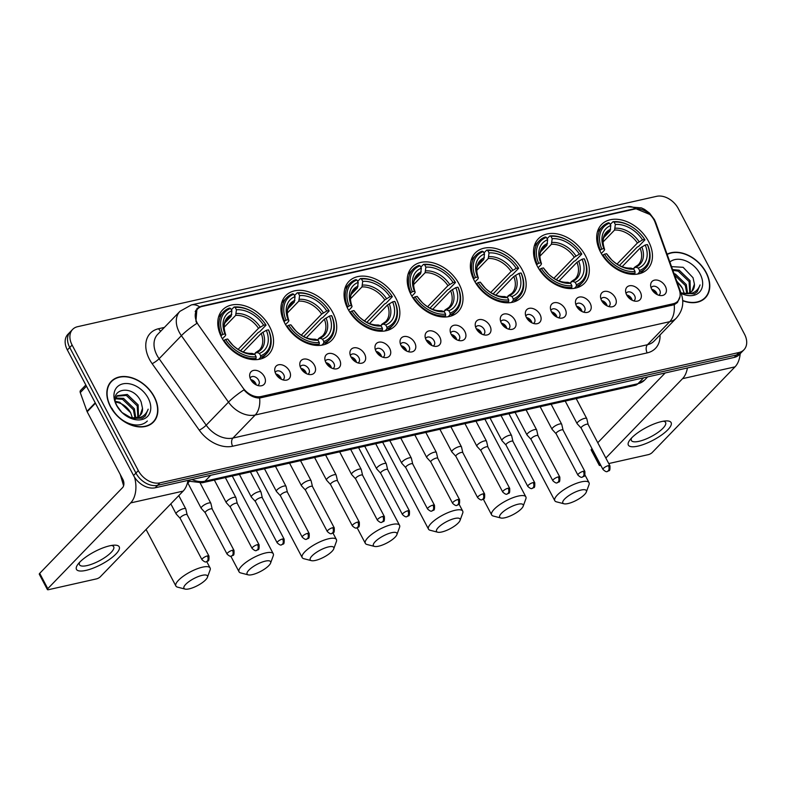 <?xml version="1.0" encoding="UTF-8"?>
<svg xmlns="http://www.w3.org/2000/svg" width="786" height="786" viewBox="0 0 786 786"><rect width="100%" height="100%" fill="white"/><g stroke="black" fill="none" stroke-linecap="round" stroke-linejoin="round"><path stroke-width="1.18" d="M474.292 280.631A32.03 22.647 44 0 0 521.295 297.501A32.03 22.647 44 0 0 522.238 269.844A32.03 22.647 44 0 0 475.235 252.974A32.03 22.647 44 0 0 474.292 280.631M284.837 323.292A32.03 22.647 44 0 0 331.839 340.151A32.03 22.647 44 0 0 332.783 312.494A32.03 22.647 44 0 0 285.78 295.624A32.03 22.647 44 0 0 284.837 323.292M347.982 309.075A32.03 22.647 44 0 0 394.994 325.935A32.03 22.647 44 0 0 395.938 298.277A32.03 22.647 44 0 0 348.935 281.408A32.03 22.647 44 0 0 347.982 309.075M411.137 294.848A32.03 22.647 44 0 0 458.14 311.718A32.03 22.647 44 0 0 459.093 284.06A32.03 22.647 44 0 0 412.08 267.191A32.03 22.647 44 0 0 411.137 294.848M537.437 266.415A32.03 22.647 44 0 0 584.45 283.284A32.03 22.647 44 0 0 585.393 255.617A32.03 22.647 44 0 0 538.381 238.757A32.03 22.647 44 0 0 537.437 266.415M600.592 252.198A32.03 22.647 44 0 0 647.595 269.067A32.03 22.647 44 0 0 648.538 241.4A32.03 22.647 44 0 0 601.536 224.541A32.03 22.647 44 0 0 600.592 252.198M221.681 337.508A32.03 22.647 44 0 0 268.694 354.368A32.03 22.647 44 0 0 269.637 326.711A32.03 22.647 44 0 0 222.625 309.851A32.03 22.647 44 0 0 221.681 337.508M289.395 370.904A9.068 6.406 -136 0 1 285.151 380.237A9.068 6.406 -136 0 1 275.827 373.959A9.068 6.406 -136 0 1 274.727 370.157A9.068 6.406 -136 0 1 280.347 364.635A9.068 6.406 -136 0 1 289.395 370.904M282.783 379.854A5.443 3.842 44 0 0 283.55 379.294A5.443 3.842 44 0 0 283.707 374.588A5.443 3.842 44 0 0 275.729 371.729A5.443 3.842 44 0 0 275.198 372.515M314.459 365.264A9.068 6.406 -136 0 1 310.215 374.598A9.068 6.406 -136 0 1 300.881 368.32A9.068 6.406 -136 0 1 299.78 364.517A9.068 6.406 -136 0 1 305.41 358.996A9.068 6.406 -136 0 1 314.459 365.264M307.837 374.205A5.443 3.842 44 0 0 308.613 373.645A5.443 3.842 44 0 0 308.77 368.948A5.443 3.842 44 0 0 300.792 366.089A5.443 3.842 44 0 0 300.252 366.875M339.523 359.624A9.068 6.406 -136 0 1 335.278 368.958A9.068 6.406 -136 0 1 325.944 362.68A9.068 6.406 -136 0 1 324.844 358.878A9.068 6.406 -136 0 1 330.474 353.356A9.068 6.406 -136 0 1 339.523 359.624M332.9 368.565A5.443 3.842 44 0 0 333.677 368.005A5.443 3.842 44 0 0 333.834 363.309A5.443 3.842 44 0 0 325.856 360.44A5.443 3.842 44 0 0 325.316 361.236M364.576 353.985A9.068 6.406 -136 0 1 360.332 363.319A9.068 6.406 -136 0 1 351.008 357.041A9.068 6.406 -136 0 1 349.908 353.238A9.068 6.406 -136 0 1 355.537 347.717A9.068 6.406 -136 0 1 364.576 353.985M357.964 362.926A5.443 3.842 44 0 0 358.73 362.366A5.443 3.842 44 0 0 358.897 357.669A5.443 3.842 44 0 0 350.91 354.8A5.443 3.842 44 0 0 350.379 355.596M389.64 348.336A9.068 6.406 -136 0 1 385.395 357.669A9.068 6.406 -136 0 1 376.072 351.391A9.068 6.406 -136 0 1 374.971 347.589A9.068 6.406 -136 0 1 380.591 342.067A9.068 6.406 -136 0 1 389.64 348.336M383.028 357.276A5.443 3.842 44 0 0 383.794 356.716A5.443 3.842 44 0 0 383.961 352.02A5.443 3.842 44 0 0 375.973 349.161A5.443 3.842 44 0 0 375.443 349.947M414.703 342.696A9.068 6.406 -136 0 1 410.459 352.03A9.068 6.406 -136 0 1 401.135 345.752A9.068 6.406 -136 0 1 400.025 341.949A9.068 6.406 -136 0 1 405.655 336.428A9.068 6.406 -136 0 1 414.703 342.696M408.081 351.637A5.443 3.842 44 0 0 408.858 351.077A5.443 3.842 44 0 0 409.015 346.38A5.443 3.842 44 0 0 401.037 343.511A5.443 3.842 44 0 0 400.496 344.307M439.767 337.056A9.068 6.406 -136 0 1 435.523 346.39A9.068 6.406 -136 0 1 426.189 340.112A9.068 6.406 -136 0 1 425.088 336.31A9.068 6.406 -136 0 1 430.718 330.788A9.068 6.406 -136 0 1 439.767 337.056M433.145 345.997A5.443 3.842 44 0 0 433.921 345.437A5.443 3.842 44 0 0 434.078 340.741A5.443 3.842 44 0 0 426.1 337.872A5.443 3.842 44 0 0 425.56 338.668M464.821 331.407A9.068 6.406 -136 0 1 460.576 340.741A9.068 6.406 -136 0 1 451.252 334.463A9.068 6.406 -136 0 1 450.152 330.66A9.068 6.406 -136 0 1 455.782 325.139A9.068 6.406 -136 0 1 464.821 331.407M458.209 340.358A5.443 3.842 44 0 0 458.985 339.788A5.443 3.842 44 0 0 459.142 335.091A5.443 3.842 44 0 0 451.154 332.232A5.443 3.842 44 0 0 450.624 333.018M489.884 325.768A9.068 6.406 -136 0 1 485.64 335.101A9.068 6.406 -136 0 1 476.316 328.823A9.068 6.406 -136 0 1 475.216 325.021A9.068 6.406 -136 0 1 480.845 319.499A9.068 6.406 -136 0 1 489.884 325.768M483.272 334.708A5.443 3.842 44 0 0 484.038 334.148A5.443 3.842 44 0 0 484.205 329.452A5.443 3.842 44 0 0 476.218 326.593A5.443 3.842 44 0 0 475.687 327.379M514.948 320.128A9.068 6.406 -136 0 1 510.703 329.462A9.068 6.406 -136 0 1 501.38 323.184A9.068 6.406 -136 0 1 500.279 319.381A9.068 6.406 -136 0 1 505.899 313.86A9.068 6.406 -136 0 1 514.948 320.128M508.336 329.069A5.443 3.842 44 0 0 509.102 328.509A5.443 3.842 44 0 0 509.259 323.812A5.443 3.842 44 0 0 501.281 320.943A5.443 3.842 44 0 0 500.751 321.739M540.011 314.488A9.068 6.406 -136 0 1 535.767 323.822A9.068 6.406 -136 0 1 526.443 317.544A9.068 6.406 -136 0 1 525.333 313.742A9.068 6.406 -136 0 1 530.963 308.21A9.068 6.406 -136 0 1 540.011 314.488M533.389 323.429A5.443 3.842 44 0 0 534.166 322.869A5.443 3.842 44 0 0 534.323 318.173A5.443 3.842 44 0 0 526.345 315.304A5.443 3.842 44 0 0 525.805 316.1M565.075 308.839A9.068 6.406 -136 0 1 560.831 318.173A9.068 6.406 -136 0 1 551.497 311.895A9.068 6.406 -136 0 1 550.397 308.092A9.068 6.406 -136 0 1 556.026 302.571A9.068 6.406 -136 0 1 565.075 308.839M558.453 317.78A5.443 3.842 44 0 0 559.229 317.22A5.443 3.842 44 0 0 559.386 312.523A5.443 3.842 44 0 0 551.408 309.664A5.443 3.842 44 0 0 550.868 310.45M590.129 303.2A9.068 6.406 -136 0 1 585.884 312.533A9.068 6.406 -136 0 1 576.56 306.255A9.068 6.406 -136 0 1 575.46 302.453A9.068 6.406 -136 0 1 581.09 296.931A9.068 6.406 -136 0 1 590.129 303.2M583.517 312.14A5.443 3.842 44 0 0 584.283 311.58A5.443 3.842 44 0 0 584.45 306.884A5.443 3.842 44 0 0 576.462 304.015A5.443 3.842 44 0 0 575.932 304.811M615.192 297.56A9.068 6.406 -136 0 1 610.948 306.894A9.068 6.406 -136 0 1 601.624 300.616A9.068 6.406 -136 0 1 600.524 296.813A9.068 6.406 -136 0 1 606.153 291.292A9.068 6.406 -136 0 1 615.192 297.56M608.58 306.501A5.443 3.842 44 0 0 609.347 305.941A5.443 3.842 44 0 0 609.514 301.244A5.443 3.842 44 0 0 601.526 298.375A5.443 3.842 44 0 0 600.995 299.171M640.256 291.911A9.068 6.406 -136 0 1 636.012 301.244A9.068 6.406 -136 0 1 626.688 294.966A9.068 6.406 -136 0 1 625.577 291.164A9.068 6.406 -136 0 1 631.207 285.642A9.068 6.406 -136 0 1 640.256 291.911M633.634 300.861A5.443 3.842 44 0 0 634.41 300.291A5.443 3.842 44 0 0 634.567 295.595A5.443 3.842 44 0 0 626.589 292.736A5.443 3.842 44 0 0 626.049 293.522M665.32 286.271A9.068 6.406 -136 0 1 661.075 295.605A9.068 6.406 -136 0 1 651.741 289.327A9.068 6.406 -136 0 1 650.641 285.524A9.068 6.406 -136 0 1 656.271 280.003A9.068 6.406 -136 0 1 665.32 286.271M658.697 295.212A5.443 3.842 44 0 0 659.474 294.652A5.443 3.842 44 0 0 659.631 289.955A5.443 3.842 44 0 0 651.653 287.096A5.443 3.842 44 0 0 651.113 287.882M264.332 376.553A9.068 6.406 -136 0 1 260.087 385.887A9.068 6.406 -136 0 1 250.763 379.609A9.068 6.406 -136 0 1 249.663 375.806A9.068 6.406 -136 0 1 255.293 370.285A9.068 6.406 -136 0 1 264.332 376.553M257.72 385.494A5.443 3.842 44 0 0 258.486 384.934A5.443 3.842 44 0 0 258.653 380.237A5.443 3.842 44 0 0 250.665 377.368A5.443 3.842 44 0 0 250.135 378.164M275.817 373.959A5.443 3.842 -136 0 1 280.74 377.663A5.443 3.842 -136 0 1 281.319 379.274M300.881 368.31A5.443 3.842 -136 0 1 305.803 372.024A5.443 3.842 -136 0 1 306.383 373.635M325.944 362.67A5.443 3.842 -136 0 1 330.867 366.384A5.443 3.842 -136 0 1 331.446 367.986M351.008 357.031A5.443 3.842 -136 0 1 355.92 360.735A5.443 3.842 -136 0 1 356.5 362.346M376.062 351.391A5.443 3.842 -136 0 1 380.984 355.095A5.443 3.842 -136 0 1 381.564 356.706M401.125 345.742A5.443 3.842 -136 0 1 406.048 349.456A5.443 3.842 -136 0 1 406.627 351.057M426.189 340.102A5.443 3.842 -136 0 1 431.111 343.806A5.443 3.842 -136 0 1 431.691 345.418M451.252 334.463A5.443 3.842 -136 0 1 456.175 338.167A5.443 3.842 -136 0 1 456.754 339.778M476.316 328.813A5.443 3.842 -136 0 1 481.229 332.527A5.443 3.842 -136 0 1 481.808 334.138M501.37 323.174A5.443 3.842 -136 0 1 506.292 326.888A5.443 3.842 -136 0 1 506.872 328.489M526.433 317.534A5.443 3.842 -136 0 1 531.356 321.238A5.443 3.842 -136 0 1 531.935 322.85M551.497 311.895A5.443 3.842 -136 0 1 556.419 315.599A5.443 3.842 -136 0 1 556.999 317.21M576.56 306.245A5.443 3.842 -136 0 1 581.473 309.959A5.443 3.842 -136 0 1 582.053 311.561M601.614 300.606A5.443 3.842 -136 0 1 606.537 304.31A5.443 3.842 -136 0 1 607.116 305.921M626.678 294.966A5.443 3.842 -136 0 1 631.6 298.67A5.443 3.842 -136 0 1 632.18 300.281M651.741 289.317A5.443 3.842 -136 0 1 656.664 293.031A5.443 3.842 -136 0 1 657.243 294.642M250.763 379.599A5.443 3.842 -136 0 1 255.676 383.303A5.443 3.842 -136 0 1 256.256 384.914M198.671 325.325A16.319 11.535 -136 0 1 197.217 322.977A16.319 11.535 -136 0 1 197.699 308.878A16.319 11.535 -136 0 1 202.169 306.442L634.636 209.076A16.319 11.535 -136 0 1 655.19 222.546L679.232 289.641A16.319 11.535 -136 0 1 677.679 301.293A16.319 11.535 -136 0 1 673.209 303.74L261.001 396.537A16.319 11.535 -136 0 1 242.972 387.862L198.671 325.325M110.413 406.657A29.308 20.731 44 0 0 153.427 422.092A29.308 20.731 44 0 0 154.292 396.783A29.308 20.731 44 0 0 111.278 381.348A29.308 20.731 44 0 0 110.413 406.657M152.17 423.251A29.308 20.731 44 0 0 152.897 422.21M682.729 300.724A29.308 20.731 44 0 0 705.327 297.835A29.308 20.731 44 0 0 706.192 272.526A29.308 20.731 44 0 0 667.078 254.202M704.06 298.994A29.308 20.731 44 0 0 704.796 297.953M679.998 296.548L677.463 302.512L674.201 304.703A21.153 13.568 77.3 0 1 669.751 321.671L255.204 415.008A24.179 17.095 -136 0 1 228.49 402.147L181.389 335.671A21.153 3.842 -35.3 0 1 196.903 323.351L195.92 321.199L196.972 308.456L201.187 306.275L633.654 208.909L635.609 208.595L649.796 214.44M72.646 329.393L67.891 334.315A18.127 12.822 44 0 0 67.36 349.966L133.561 475.52A18.127 12.822 44 0 0 155.206 487.782L734.242 357.414L736.61 354.958A18.127 12.822 44 0 0 741.581 352.246A18.127 12.822 44 0 1 736.61 354.958L157.573 485.326L736.61 354.958L738.987 352.501A18.127 12.822 44 0 0 743.949 349.79A18.127 12.822 44 0 0 744.489 334.129L678.289 208.575A18.127 12.822 44 0 0 656.644 196.323L77.608 326.691A18.127 12.822 44 0 0 72.646 329.393A18.127 12.822 44 0 0 72.116 345.054L138.307 470.608A18.127 12.822 44 0 0 159.951 482.859L738.987 352.501M133.561 475.52L135.929 473.064A18.127 12.822 44 0 0 157.573 485.326A18.127 12.822 44 0 1 135.929 473.064L69.738 347.51L135.929 473.064L138.307 470.608M70.268 331.859A18.127 12.822 44 0 0 69.738 347.51A18.127 12.822 44 0 1 70.268 331.859M674.201 304.703L259.645 398.04C254.016 397.981 248.779 395.26 243.935 389.876A21.153 3.842 -35.3 0 0 228.49 402.147L206.207 425.197A24.179 17.095 44 0 0 232.921 438.057L647.477 344.72A24.179 17.095 44 0 0 654.09 341.104L676.373 318.065A24.179 17.095 -136 0 1 669.751 321.671L647.477 344.72A6.042 3.881 -102.7 0 0 647.192 352.894L232.646 446.232A30.222 21.369 -136 0 1 199.251 430.158L152.15 363.682A30.222 21.369 -136 0 1 158.634 328.715L164.392 327.418M111.18 381.878A29.308 20.731 44 0 0 110.158 382.644M111.887 408.248A24.179 17.095 44 0 0 118.097 416.472A24.179 17.095 44 0 0 147.355 420.982M734.242 357.414A18.127 12.822 44 0 0 739.204 354.702L743.949 349.79M154.066 396.832A29.013 20.515 44 0 0 111.494 381.554A29.013 20.515 44 0 0 110.639 406.608A29.013 20.515 44 0 0 153.211 421.885A29.013 20.515 44 0 0 154.066 396.832M115.562 401.361L119.747 402.255L130.604 412.689L132.372 417.73M130.682 412.866A15.111 10.68 44 0 0 130.594 412.689A15.111 10.68 44 0 0 115.758 402.255M115.709 398.04L123.52 398.355L134.377 408.789L135.713 417.631M115.483 398.767L122.577 399.337L133.433 409.761L134.897 417.749M115.336 399.504L117.183 395.672L127.293 394.454L138.149 404.878L138.454 416.668M116.731 396.193L126.35 395.427L137.206 405.861L137.835 416.983M142.512 408.327L141.146 402C132.981 382.88 107.014 388.913 117.36 406.391L121.958 412.473A21.153 14.954 44 0 0 144.968 418.398A21.153 14.954 44 0 0 148.19 398.158A21.153 14.954 44 0 0 122.93 383.853A21.153 14.954 44 0 0 116.525 405.281A21.153 14.954 44 0 0 121.958 412.473L132.225 418.486L142.374 418.132L145.272 416.069L148.171 409.182C145.341 416.629 139.387 419.351 130.319 417.337A15.111 10.68 44 0 0 140.242 415.293A15.111 10.68 44 0 0 142.512 408.327L140.055 415.489M130.319 417.337L127.067 416.315M148.171 409.182L145.115 416.236M85.959 570.39A24.179 7.202 -27.8 0 1 78.03 564.152A24.179 7.202 -27.8 0 1 109.726 545.808A24.179 7.202 -27.8 0 1 114.029 545.17A24.179 7.202 -27.8 0 1 114.216 555.673A24.179 7.202 -27.8 0 1 85.959 570.39M79.74 562.187A19.336 5.757 152.2 0 0 79.494 564.761A19.336 5.757 152.2 0 0 87.099 565.576A19.336 5.757 152.2 0 0 105.982 556.743A19.336 5.757 152.2 0 0 113.705 546.722A19.336 5.757 152.2 0 0 111.445 545.474M134.534 477.21A24.179 15.504 77.3 0 1 130.653 502.922L47.789 588.655A3.026 0.904 152.2 0 0 47.376 589.549A3.026 0.904 152.2 0 0 48.565 589.677L96.511 578.879A3.026 0.904 152.2 0 0 100.254 576.836L183.128 491.112L130.653 502.922M187.992 480.393A24.179 15.504 77.3 0 1 183.128 491.112M47.376 589.549L39.3 574.242A3.026 0.904 -27.8 0 1 39.713 573.338L122.577 487.615A6.042 3.881 -102.7 0 0 122.862 479.431L87.187 411.776A3.026 2.132 -136 0 1 86.991 411.324L80.28 392.607A3.026 2.132 -136 0 1 80.565 390.445L85.831 385.002M682.71 300.468A29.013 20.515 44 0 0 705.101 297.629A29.013 20.515 44 0 0 705.966 272.575A29.013 20.515 44 0 0 667.176 254.477M676.658 280.936L682.494 288.433L684.262 293.473M682.582 288.609A15.111 10.68 44 0 0 682.484 288.442A15.111 10.68 44 0 0 677.001 281.899M674.044 273.656L675.42 274.098L686.266 284.532L687.603 293.384M674.575 275.11L685.323 285.505L686.787 293.492M672.561 269.519L679.192 270.197L690.039 280.631L690.344 292.412M672.845 270.305L678.249 271.18L689.096 281.604L689.735 292.726M680.735 292.972L694.274 293.885L697.172 291.812L700.061 284.935C697.231 292.372 691.287 295.094 682.209 293.08A15.111 10.68 44 0 0 692.142 291.036A15.111 10.68 44 0 0 694.411 284.08L691.945 291.233M682.209 293.08L680.892 292.746M694.411 284.08L693.036 277.743L683.132 267.309L671.529 266.631M681.108 293.355A21.153 14.954 44 0 0 699.422 292.205A21.153 14.954 44 0 0 700.08 273.901A21.153 14.954 44 0 0 669.868 261.993M700.061 284.935L697.005 291.979M189.151 588.861A13.293 3.959 152.2 0 0 207.435 577.297A13.293 3.959 152.2 0 0 202.218 575.332A13.293 3.959 152.2 0 0 187.736 582.534A13.293 3.959 152.2 0 0 185.093 589.078A13.293 3.959 152.2 0 0 189.151 588.861M185.093 589.078L177.577 587.152A19.336 5.757 -27.8 0 1 175.887 586.012A19.336 5.757 -27.8 0 1 183.61 575.991A19.336 5.757 -27.8 0 1 202.503 567.158A19.336 5.757 -27.8 0 1 210.108 567.973A19.336 5.757 -27.8 0 1 210.088 570.007L207.435 577.297M260.657 355.763L260.608 357.404A29.976 21.193 44 0 0 266.621 353.562A29.976 21.193 44 0 0 268.733 330.248L268.419 329.835A28.768 20.338 44 0 1 260.657 355.763L259.409 353.395A25.987 18.373 44 0 0 266.326 330.307L261.188 333.411L243.238 351.981M254.094 354.122L256.835 352.462L259.409 353.395M266.041 325.149A29.976 21.193 44 0 0 259.802 317.485A29.976 21.193 44 0 0 234.051 307.031L235.181 307.444A28.768 20.338 44 0 1 265.727 324.736L266.041 325.149L259.685 331.721L258.26 332.429L240.506 350.782M231.369 309.802L234.051 307.031M260.608 357.404L258.673 359.399M254.851 359.693L256.079 358.416L256.138 356.775A28.768 20.338 44 0 1 225.592 339.483L224.089 340.299A29.976 21.193 44 0 0 256.079 358.416M224.089 340.299L223.617 340.79M265.727 324.736L263.634 325.208A25.987 18.373 44 0 0 236.429 309.802L235.181 307.444M266.326 330.307L268.419 329.835M225.592 339.483L227.685 339.012A25.987 18.373 44 0 0 254.89 354.417L256.138 356.775M236.429 309.802L235.662 315.373L224.177 327.251M238.089 349.416L258.506 328.302L263.634 325.208M228.402 339.935A23.246 16.437 44 0 0 232.892 345.319L227.685 339.012M254.89 354.417L252.316 353.474L250.862 353.808M255.391 352.786L256.835 352.462A23.246 16.437 44 0 0 262.907 332.173M220.827 335.789L222.9 334.374A28.768 20.338 44 0 1 230.662 308.456L229.522 308.043A29.976 21.193 44 0 0 223.509 311.885A29.976 21.193 44 0 0 221.397 335.2M230.662 308.456L231.909 310.824A25.987 18.373 44 0 0 224.993 333.903L222.9 334.374M224.884 322.859L231.133 316.385L231.909 310.824M224.993 333.903L225.71 334.836L225.336 335.769L222.399 338.805M231.791 314.547A23.246 16.437 44 0 0 225.71 334.836L225.336 335.769M252.306 574.635A13.293 3.959 152.2 0 0 270.59 563.081A13.293 3.959 152.2 0 0 265.373 561.116A13.293 3.959 152.2 0 0 250.891 568.317A13.293 3.959 152.2 0 0 248.238 574.861A13.293 3.959 152.2 0 0 252.306 574.635M248.238 574.861L240.732 572.935A19.336 5.757 -27.8 0 1 239.042 571.795A19.336 5.757 -27.8 0 1 246.765 561.774A19.336 5.757 -27.8 0 1 265.648 552.941A19.336 5.757 -27.8 0 1 273.253 553.757A19.336 5.757 -27.8 0 1 273.243 555.79L270.59 563.081M323.812 341.537L323.753 343.177A29.976 21.193 44 0 0 329.766 339.336A29.976 21.193 44 0 0 331.889 316.031L331.574 315.618A28.768 20.338 44 0 1 323.812 341.537L322.565 339.179A25.987 18.373 44 0 0 329.472 316.09L324.343 319.185L306.383 337.764M317.249 339.906L319.99 338.245L322.565 339.179M329.196 310.932A29.976 21.193 44 0 0 322.948 303.268A29.976 21.193 44 0 0 297.196 292.814L298.336 293.217A28.768 20.338 44 0 1 328.882 310.519L329.196 310.932L322.84 317.505L321.405 318.212L303.661 336.565M294.514 295.585L297.196 292.814M323.753 343.177L321.828 345.182M318.006 345.476L319.234 344.199L319.283 342.558A28.768 20.338 44 0 1 288.747 325.266L287.234 326.082A29.976 21.193 44 0 0 319.234 344.199M287.234 326.082L286.772 326.573M328.882 310.519L326.789 310.991A25.987 18.373 44 0 0 299.584 295.585L298.336 293.217M329.472 316.09L331.574 315.618M288.747 325.266L290.84 324.795A25.987 18.373 44 0 0 318.045 340.2L319.283 342.558M299.584 295.585L298.808 301.146L287.332 313.025M301.244 335.2L321.651 314.086L326.789 310.991M291.557 325.718A23.246 16.437 44 0 0 296.037 331.103L290.84 324.795M318.045 340.2L315.461 339.257L314.017 339.591M318.536 338.57L319.99 338.245A23.246 16.437 44 0 0 326.062 317.957M283.982 321.562L286.055 320.157A28.768 20.338 44 0 1 293.807 294.239L292.677 293.826A29.976 21.193 44 0 0 286.664 297.668A29.976 21.193 44 0 0 284.552 320.983M293.807 294.239L295.055 296.607A25.987 18.373 44 0 0 288.148 319.686L286.055 320.157M288.03 308.643L294.288 302.168L295.055 296.607M288.148 319.686L288.865 320.619L288.482 321.553L285.554 324.589M294.937 300.331A23.246 16.437 44 0 0 288.865 320.619L288.482 321.553M315.451 560.418A13.293 3.959 152.2 0 0 333.745 548.864A13.293 3.959 152.2 0 0 328.528 546.899A13.293 3.959 152.2 0 0 314.036 554.101A13.293 3.959 152.2 0 0 311.394 560.644A13.293 3.959 152.2 0 0 315.451 560.418M311.394 560.644L303.877 558.718A19.336 5.757 -27.8 0 1 302.188 557.579A19.336 5.757 -27.8 0 1 309.91 547.557A19.336 5.757 -27.8 0 1 328.803 538.724A19.336 5.757 -27.8 0 1 336.408 539.54A19.336 5.757 -27.8 0 1 336.388 541.574L333.745 548.864M386.958 327.32L386.909 328.961A29.976 21.193 44 0 0 392.921 325.119A29.976 21.193 44 0 0 395.034 301.814L394.719 301.402A28.768 20.338 44 0 1 386.958 327.32L385.72 324.962A25.987 18.373 44 0 0 392.627 301.873L387.498 304.968L369.538 323.547M380.404 325.689L383.136 324.019L385.72 324.962M392.342 296.705A29.976 21.193 44 0 0 386.103 289.051A29.976 21.193 44 0 0 360.352 278.588L361.481 279.001A28.768 20.338 44 0 1 392.027 296.302L392.342 296.705L385.985 303.288L384.56 303.995L366.816 322.348M357.669 281.368L360.352 278.588M386.909 328.961L384.973 330.965M381.151 331.26L382.389 329.982L382.438 328.342A28.768 20.338 44 0 1 351.892 311.05L350.389 311.865A29.976 21.193 44 0 0 382.389 329.982M350.389 311.865L349.917 312.356M392.027 296.302L389.935 296.774A25.987 18.373 44 0 0 362.729 281.368L361.481 279.001M392.627 301.873L394.719 301.402M351.892 311.05L353.985 310.578A25.987 18.373 44 0 0 381.19 325.984L382.438 328.342M362.729 281.368L361.963 286.929L350.477 298.808M364.399 320.983L384.806 299.869L389.935 296.774M378.037 324.952C371.778 325.276 365.5 322.584 359.192 316.886A23.246 16.437 44 0 1 354.712 311.502L353.985 310.578M381.19 325.984L378.616 325.04L377.172 325.375M381.691 324.353L383.136 324.019A23.246 16.437 44 0 0 389.217 303.73M347.127 307.346L349.2 305.941A28.768 20.338 44 0 1 356.962 280.022L355.822 279.61A29.976 21.193 44 0 0 349.819 283.451A29.976 21.193 44 0 0 347.697 306.766M356.962 280.022L358.21 282.38A25.987 18.373 44 0 0 351.293 305.469L349.2 305.941M351.185 294.426L357.434 287.951L358.21 282.38M351.293 305.469L352.02 306.402L351.637 307.336L348.699 310.372M358.092 286.114A23.246 16.437 44 0 0 352.02 306.402L351.637 307.336M378.606 546.201A13.293 3.959 152.2 0 0 396.891 534.647A13.293 3.959 152.2 0 0 391.674 532.682A13.293 3.959 152.2 0 0 377.192 539.884A13.293 3.959 152.2 0 0 374.539 546.427A13.293 3.959 152.2 0 0 378.606 546.201M374.539 546.427L367.033 544.502A19.336 5.757 -27.8 0 1 365.343 543.362A19.336 5.757 -27.8 0 1 373.065 533.34A19.336 5.757 -27.8 0 1 391.959 524.508A19.336 5.757 -27.8 0 1 399.563 525.323A19.336 5.757 -27.8 0 1 399.543 527.357L396.891 534.647M450.113 313.103L450.064 314.744A29.976 21.193 44 0 0 456.077 310.902A29.976 21.193 44 0 0 458.189 287.597L457.874 287.185A28.768 20.338 44 0 1 450.113 313.103L448.865 310.745A25.987 18.373 44 0 0 455.782 287.656L450.643 290.751L432.683 309.33M443.55 311.472L446.291 309.802L448.865 310.745M455.497 282.488A29.976 21.193 44 0 0 423.507 264.371L424.637 264.784A28.768 20.338 44 0 1 455.182 282.086L455.497 282.488L449.14 289.071L447.706 289.779L429.962 308.132M420.824 267.152L423.507 264.371M450.064 314.744L448.128 316.748M444.306 317.043L445.534 315.766L445.593 314.125A28.768 20.338 44 0 1 415.047 296.833L413.544 297.648A29.976 21.193 44 0 0 445.534 315.766M455.182 282.086L453.09 282.557A25.987 18.373 44 0 0 425.884 267.152L424.637 264.784M455.782 287.656L457.874 287.185M415.047 296.833L417.14 296.361A25.987 18.373 44 0 0 444.345 311.757L445.593 314.125M425.884 267.152L425.108 272.713L413.632 284.591M427.545 306.766L447.951 285.652L453.09 282.557M441.182 310.735C434.933 311.06 428.655 308.367 422.337 302.669A23.246 16.437 44 0 1 417.857 297.285L417.14 296.361M444.345 311.757L441.771 310.824L440.317 311.158M444.847 310.136L446.291 309.802A23.246 16.437 44 0 0 452.363 289.513M410.282 293.129L412.355 291.724A28.768 20.338 44 0 1 420.117 265.806L418.977 265.393A29.976 21.193 44 0 0 412.964 269.234A29.976 21.193 44 0 0 410.852 292.539M420.117 265.806L421.355 268.164A25.987 18.373 44 0 0 414.448 291.252L412.355 291.724M414.33 280.199L420.589 273.734L421.355 268.164M414.448 291.252L415.165 292.186L414.782 293.119L411.854 296.155M421.237 271.897A23.246 16.437 44 0 0 415.165 292.186L414.782 293.119M441.761 531.984A13.293 3.959 152.2 0 0 460.046 520.42A13.293 3.959 152.2 0 0 454.829 518.465A13.293 3.959 152.2 0 0 440.337 525.667A13.293 3.959 152.2 0 0 437.694 532.21A13.293 3.959 152.2 0 0 441.761 531.984M437.694 532.21L430.188 530.275A19.336 5.757 -27.8 0 1 428.498 529.145A19.336 5.757 -27.8 0 1 436.22 519.114A19.336 5.757 -27.8 0 1 455.104 510.291A19.336 5.757 -27.8 0 1 462.708 511.097A19.336 5.757 -27.8 0 1 462.699 513.14L460.046 520.42M513.268 298.886L513.209 300.527A29.976 21.193 44 0 0 519.222 296.686A29.976 21.193 44 0 0 521.334 273.381L521.02 272.968A28.768 20.338 44 0 1 513.268 298.886L512.02 296.528A25.987 18.373 44 0 0 518.927 273.44L513.798 276.534L495.838 295.114M506.705 297.255L509.446 295.585L512.02 296.528M518.652 268.272A29.976 21.193 44 0 0 512.403 260.608A29.976 21.193 44 0 0 486.652 250.154L487.792 250.567A28.768 20.338 44 0 1 518.328 267.869L518.652 268.272L512.295 274.845L510.861 275.552L493.117 293.915M483.97 252.925L486.652 250.154M513.209 300.527L511.273 302.531M507.451 302.816L508.689 301.549L508.738 299.908A28.768 20.338 44 0 1 478.193 282.606L476.689 283.432A29.976 21.193 44 0 0 508.689 301.549M518.328 267.869L516.235 268.331A25.987 18.373 44 0 0 489.03 252.935L487.792 250.567M518.927 273.44L521.02 272.968M478.193 282.606L480.285 282.135A25.987 18.373 44 0 0 507.491 297.54L508.738 299.908M489.03 252.935L488.263 258.496L476.778 270.374M490.7 292.539L511.106 271.435L516.235 268.331M481.012 283.068A23.246 16.437 44 0 0 485.493 288.452L480.285 282.135M507.491 297.54L504.917 296.607L503.472 296.941M507.992 295.919L509.446 295.585A23.246 16.437 44 0 0 515.518 275.296M473.437 278.912L475.501 277.507A28.768 20.338 44 0 1 483.262 251.589L482.132 251.176A29.976 21.193 44 0 0 476.12 255.018A29.976 21.193 44 0 0 473.997 278.323M483.262 251.589L484.51 253.947A25.987 18.373 44 0 0 477.603 277.036L475.501 277.507M477.485 265.982L483.744 259.518L484.51 253.947M477.603 277.036L478.32 277.959L477.937 278.902L474.999 281.928M484.392 257.67A23.246 16.437 44 0 0 478.32 277.959L477.937 278.902M504.907 517.768A13.293 3.959 152.2 0 0 523.191 506.204A13.293 3.959 152.2 0 0 517.974 504.248A13.293 3.959 152.2 0 0 503.492 511.45A13.293 3.959 152.2 0 0 500.849 517.994A13.293 3.959 152.2 0 0 504.907 517.768M500.849 517.994L493.333 516.058A19.336 5.757 -27.8 0 1 491.643 514.918A19.336 5.757 -27.8 0 1 499.365 504.897A19.336 5.757 -27.8 0 1 518.259 496.074A19.336 5.757 -27.8 0 1 525.863 496.88A19.336 5.757 -27.8 0 1 525.844 498.923L523.191 506.204M576.413 284.67L576.364 286.31A29.976 21.193 44 0 0 582.377 282.469A29.976 21.193 44 0 0 584.489 259.164L584.175 258.751A28.768 20.338 44 0 1 576.413 284.67L575.165 282.312A25.987 18.373 44 0 0 582.082 259.223L576.944 262.318L558.993 280.897M569.85 283.039L572.591 281.368L575.165 282.312M581.797 254.055A29.976 21.193 44 0 0 549.807 235.938L550.937 236.35A28.768 20.338 44 0 1 581.483 253.642L581.797 254.055L575.44 260.628L574.016 261.335L556.262 279.698M547.125 238.708L549.807 235.938M576.364 286.31L574.428 288.315M570.607 288.6L571.835 287.332L571.894 285.691A28.768 20.338 44 0 1 541.348 268.39L539.844 269.215A29.976 21.193 44 0 0 571.835 287.332M581.483 253.642L579.39 254.114A25.987 18.373 44 0 0 552.185 238.708L550.937 236.35M582.082 259.223L584.175 258.751M541.348 268.39L543.44 267.918A25.987 18.373 44 0 0 570.646 283.324L571.894 285.691M552.185 238.708L551.418 244.279L539.933 256.157M553.845 278.323L574.261 257.209L579.39 254.114M567.482 282.302C561.233 282.626 554.955 279.934 548.648 274.235A23.246 16.437 44 0 1 544.158 268.851L543.44 267.918M570.646 283.324L568.072 282.39L566.618 282.714M571.147 281.702L572.591 281.368A23.246 16.437 44 0 0 578.663 261.08M536.583 264.695L538.656 263.29A28.768 20.338 44 0 1 546.417 237.372L545.278 236.959A29.976 21.193 44 0 0 539.265 240.801A29.976 21.193 44 0 0 537.152 264.106M546.417 237.372L547.665 239.73A25.987 18.373 44 0 0 540.748 262.819L538.656 263.29M540.64 251.766L546.889 245.301L547.665 239.73M540.748 262.819L541.466 263.742L541.092 264.685L538.155 267.712M547.547 243.454A23.246 16.437 44 0 0 541.466 263.742L541.092 264.685M568.062 503.551A13.293 3.959 152.2 0 0 586.346 491.987A13.293 3.959 152.2 0 0 581.129 490.032A13.293 3.959 152.2 0 0 566.647 497.224A13.293 3.959 152.2 0 0 563.994 503.777A13.293 3.959 152.2 0 0 568.062 503.551M563.994 503.777L556.488 501.841A19.336 5.757 -27.8 0 1 554.798 500.702A19.336 5.757 -27.8 0 1 562.521 490.68A19.336 5.757 -27.8 0 1 581.404 481.857A19.336 5.757 -27.8 0 1 589.009 482.663A19.336 5.757 -27.8 0 1 588.999 484.707L586.346 491.987M639.568 270.453L639.509 272.094A29.976 21.193 44 0 0 645.522 268.252A29.976 21.193 44 0 0 647.644 244.937L647.33 244.534A28.768 20.338 44 0 1 639.568 270.453L638.32 268.085A25.987 18.373 44 0 0 645.227 245.006L640.099 248.101L622.139 266.68M633.005 268.822L635.746 267.152L638.32 268.085M644.952 239.838A29.976 21.193 44 0 0 638.704 232.175A29.976 21.193 44 0 0 612.952 221.721L614.092 222.133A28.768 20.338 44 0 1 644.638 239.425L644.952 239.838L638.596 246.411L637.161 247.118L619.417 265.481M610.27 224.491L612.952 221.721M639.509 272.094L637.584 274.088M633.762 274.383L634.99 273.115L635.039 271.475A28.768 20.338 44 0 1 604.503 254.173L602.99 254.998A29.976 21.193 44 0 0 634.99 273.115M644.638 239.425L642.545 239.897A25.987 18.373 44 0 0 615.34 224.491L614.092 222.133M645.227 245.006L647.33 244.534M604.503 254.173L606.596 253.701A25.987 18.373 44 0 0 633.801 269.107L635.039 271.475M615.34 224.491L614.564 230.062L603.088 241.941M617 264.106L637.407 242.992L642.545 239.897M607.313 254.635A23.246 16.437 44 0 0 611.793 260.009L606.596 253.701M633.801 269.107L631.217 268.173L629.773 268.498M634.292 267.486L635.746 267.152A23.246 16.437 44 0 0 641.818 246.863M599.738 250.479L601.811 249.074A28.768 20.338 44 0 1 609.563 223.155L608.433 222.743A29.976 21.193 44 0 0 602.42 226.584A29.976 21.193 44 0 0 600.308 249.889M609.563 223.155L610.81 225.513A25.987 18.373 44 0 0 603.903 248.602L601.811 249.074M603.786 237.549L610.044 231.084L610.81 225.513M603.903 248.602L604.621 249.526L604.238 250.459L601.31 253.495M610.693 229.237A23.246 16.437 44 0 0 604.621 249.526L604.238 250.459M255.725 384.639A9.068 6.406 44 0 0 251.048 380.119M187.147 514.732L185.82 509.004A5.443 1.621 152.2 0 0 185.771 508.876A5.443 1.621 152.2 0 0 183.629 508.65A5.443 1.621 152.2 0 0 176.889 512.334A5.443 1.621 152.2 0 0 176.152 513.956A5.443 1.621 152.2 0 0 176.221 514.054L180.2 518.396M187.156 514.771A3.93 1.169 152.2 0 0 187.127 514.692A3.93 1.169 152.2 0 0 185.584 514.525A3.93 1.169 152.2 0 0 180.711 517.178A3.93 1.169 152.2 0 0 180.181 518.357A3.93 1.169 152.2 0 0 180.23 518.426M637.859 446.134A24.179 7.202 -27.8 0 1 629.93 439.895A24.179 7.202 -27.8 0 1 661.615 421.551A24.179 7.202 -27.8 0 1 665.919 420.923A24.179 7.202 -27.8 0 1 666.115 431.426A24.179 7.202 -27.8 0 1 637.859 446.134M631.63 437.93A19.336 5.757 152.2 0 0 631.384 440.504A19.336 5.757 152.2 0 0 638.989 441.319A19.336 5.757 152.2 0 0 657.882 432.497A19.336 5.757 152.2 0 0 665.604 422.465A19.336 5.757 152.2 0 0 663.335 421.217M687.406 367.956A24.179 15.504 77.3 0 1 682.553 378.665L605.829 458.032M740.186 353.69A24.179 15.504 77.3 0 1 735.018 366.856L652.154 452.579A3.026 0.904 152.2 0 1 648.411 454.622L608.747 463.553M600.091 463.976L599.679 464.398A3.026 0.904 152.2 0 0 599.266 465.292A3.026 0.904 152.2 0 0 600.455 465.42L600.809 465.341M599.266 465.292L591.19 449.985A3.026 0.904 -27.8 0 1 591.603 449.081L592.015 448.659M597.763 442.715L665.192 372.957M280.789 378.999A9.068 6.406 44 0 0 276.112 374.48M212.21 509.082L210.874 503.354A5.443 1.621 152.2 0 0 210.835 503.237A5.443 1.621 152.2 0 0 208.693 503.011A5.443 1.621 152.2 0 0 201.953 506.695A5.443 1.621 152.2 0 0 201.206 508.306A5.443 1.621 152.2 0 0 201.285 508.414L205.264 512.747M212.22 509.132A3.93 1.169 152.2 0 0 212.191 509.043A3.93 1.169 152.2 0 0 210.648 508.876A3.93 1.169 152.2 0 0 205.775 511.539A3.93 1.169 152.2 0 0 205.234 512.708A3.93 1.169 152.2 0 0 205.293 512.786M305.852 373.36A9.068 6.406 44 0 0 301.176 368.83M237.274 503.443L235.938 497.715A5.443 1.621 152.2 0 0 235.898 497.597A5.443 1.621 152.2 0 0 233.756 497.371A5.443 1.621 152.2 0 0 227.016 501.046A5.443 1.621 152.2 0 0 226.27 502.667A5.443 1.621 152.2 0 0 226.348 502.775L230.318 507.108M237.284 503.492A3.93 1.169 152.2 0 0 237.254 503.404A3.93 1.169 152.2 0 0 235.702 503.237A3.93 1.169 152.2 0 0 230.838 505.899A3.93 1.169 152.2 0 0 230.298 507.068A3.93 1.169 152.2 0 0 230.357 507.147M330.916 367.71A9.068 6.406 44 0 0 326.239 363.191M262.347 497.843A3.93 1.169 152.2 0 0 262.308 497.764L261.001 492.075A5.443 1.621 152.2 0 0 260.952 491.957A5.443 1.621 152.2 0 0 258.82 491.722A5.443 1.621 152.2 0 0 252.07 495.406A5.443 1.621 152.2 0 0 251.333 497.027A5.443 1.621 152.2 0 0 251.402 497.135L255.381 501.468M282.587 538.99A3.93 1.169 152.2 0 0 278.755 540.778A3.93 1.169 152.2 0 0 277.183 542.821C279.403 544.836 280.848 545.504 281.526 544.816A3.93 2.515 77.3 0 0 282.41 544.305A3.93 2.515 -102.7 0 0 282.587 538.99A3.93 1.169 152.2 0 1 284.139 539.157L262.308 497.764A3.93 1.169 152.2 0 0 260.765 497.597A3.93 1.169 152.2 0 0 255.892 500.26A3.93 1.169 152.2 0 0 255.362 501.429A3.93 1.169 152.2 0 0 255.411 501.497M355.979 362.071A9.068 6.406 44 0 0 351.293 357.551M307.65 533.35A3.93 1.169 152.2 0 0 303.818 535.138A3.93 1.169 152.2 0 0 302.246 537.172C304.467 539.196 305.911 539.864 306.579 539.176A3.93 2.515 77.3 0 0 307.473 538.656A3.93 2.515 -102.7 0 0 307.65 533.35A3.93 1.169 152.2 0 1 309.193 533.507L287.371 492.115A3.93 1.169 152.2 0 1 287.401 492.203L286.065 486.426A5.443 1.621 152.2 0 0 286.016 486.308A5.443 1.621 152.2 0 0 283.884 486.082A5.443 1.621 152.2 0 0 277.134 489.766A5.443 1.621 152.2 0 0 276.397 491.388A5.443 1.621 152.2 0 0 276.466 491.486L280.445 495.819M287.371 492.115A3.93 1.169 152.2 0 0 285.829 491.957A3.93 1.169 152.2 0 0 280.956 494.61A3.93 1.169 152.2 0 0 280.425 495.779A3.93 1.169 152.2 0 0 280.474 495.858M381.033 356.431A9.068 6.406 44 0 0 376.356 351.902M312.455 486.514L311.128 480.786A5.443 1.621 152.2 0 0 311.079 480.668A5.443 1.621 152.2 0 0 308.937 480.442A5.443 1.621 152.2 0 0 302.197 484.117A5.443 1.621 152.2 0 0 301.46 485.738A5.443 1.621 152.2 0 0 301.529 485.846L305.508 490.179M312.464 486.563A3.93 1.169 152.2 0 0 312.435 486.475A3.93 1.169 152.2 0 0 310.892 486.308A3.93 1.169 152.2 0 0 306.019 488.971A3.93 1.169 152.2 0 0 305.479 490.14A3.93 1.169 152.2 0 0 305.538 490.218M406.097 350.792A9.068 6.406 44 0 0 401.42 346.262M337.518 480.875L336.182 475.147A5.443 1.621 152.2 0 0 336.143 475.029A5.443 1.621 152.2 0 0 334.001 474.793A5.443 1.621 152.2 0 0 327.261 478.478A5.443 1.621 152.2 0 0 326.514 480.099A5.443 1.621 152.2 0 0 326.593 480.207L330.562 484.54A3.93 1.169 152.2 0 0 330.601 484.569M337.528 480.924A3.93 1.169 152.2 0 0 337.499 480.836A3.93 1.169 152.2 0 0 335.946 480.668A3.93 1.169 152.2 0 0 331.083 483.331A3.93 1.169 152.2 0 0 330.542 484.5L352.364 525.893C354.594 527.907 356.038 528.575 356.706 527.887A3.93 2.515 77.3 0 0 357.591 527.377A3.93 2.515 -102.7 0 0 357.777 522.061A3.93 1.169 152.2 0 0 353.936 523.849A3.93 1.169 152.2 0 0 352.364 525.893M431.16 345.142A9.068 6.406 44 0 0 426.484 340.623M362.582 475.235L361.246 469.507A5.443 1.621 152.2 0 0 361.206 469.38A5.443 1.621 152.2 0 0 359.064 469.154A5.443 1.621 152.2 0 0 352.315 472.838A5.443 1.621 152.2 0 0 351.578 474.459A5.443 1.621 152.2 0 0 351.656 474.557L355.626 478.9M362.592 475.275A3.93 1.169 152.2 0 0 362.552 475.196A3.93 1.169 152.2 0 0 361.01 475.029A3.93 1.169 152.2 0 0 356.137 477.682A3.93 1.169 152.2 0 0 355.606 478.861A3.93 1.169 152.2 0 0 355.655 478.929M456.224 339.503A9.068 6.406 44 0 0 451.537 334.983M387.636 469.586L386.309 463.858A5.443 1.621 152.2 0 0 386.26 463.74A5.443 1.621 152.2 0 0 384.128 463.514A5.443 1.621 152.2 0 0 377.378 467.198A5.443 1.621 152.2 0 0 376.641 468.81A5.443 1.621 152.2 0 0 376.71 468.918L380.689 473.251M387.645 469.635A3.93 1.169 152.2 0 0 387.616 469.547A3.93 1.169 152.2 0 0 386.073 469.38A3.93 1.169 152.2 0 0 381.2 472.042A3.93 1.169 152.2 0 0 380.67 473.211A3.93 1.169 152.2 0 0 380.719 473.29M481.287 333.863A9.068 6.406 44 0 0 476.601 329.334M412.699 463.946L411.373 458.218A5.443 1.621 152.2 0 0 411.324 458.1A5.443 1.621 152.2 0 0 409.182 457.874A5.443 1.621 152.2 0 0 402.442 461.549A5.443 1.621 152.2 0 0 401.705 463.17A5.443 1.621 152.2 0 0 401.774 463.278L405.753 467.611M412.709 463.995A3.93 1.169 152.2 0 0 412.679 463.907A3.93 1.169 152.2 0 0 411.137 463.74A3.93 1.169 152.2 0 0 406.264 466.403A3.93 1.169 152.2 0 0 405.733 467.572A3.93 1.169 152.2 0 0 405.782 467.65M506.341 328.214A9.068 6.406 44 0 0 501.665 323.694M437.773 458.346A3.93 1.169 152.2 0 0 437.743 458.267L436.427 452.579A5.443 1.621 152.2 0 0 436.387 452.451A5.443 1.621 152.2 0 0 434.245 452.225A5.443 1.621 152.2 0 0 427.505 455.909A5.443 1.621 152.2 0 0 426.759 457.531A5.443 1.621 152.2 0 0 426.837 457.629L430.816 461.971M458.022 499.493A3.93 1.169 152.2 0 0 454.18 501.281A3.93 1.169 152.2 0 0 452.618 503.325C454.839 505.339 456.283 506.007 456.951 505.319A3.93 2.515 77.3 0 0 457.835 504.808A3.93 2.515 -102.7 0 0 458.022 499.493A3.93 1.169 152.2 0 1 459.564 499.66L437.743 458.267A3.93 1.169 152.2 0 0 436.201 458.1A3.93 1.169 152.2 0 0 431.327 460.763A3.93 1.169 152.2 0 0 430.787 461.932A3.93 1.169 152.2 0 0 430.846 462.001M531.405 322.574A9.068 6.406 44 0 0 526.728 318.055M462.826 452.667L461.49 446.929A5.443 1.621 152.2 0 0 461.451 446.812A5.443 1.621 152.2 0 0 459.309 446.586A5.443 1.621 152.2 0 0 452.569 450.27A5.443 1.621 152.2 0 0 451.822 451.891A5.443 1.621 152.2 0 0 451.901 451.989L455.87 456.322M462.836 452.707A3.93 1.169 152.2 0 0 462.807 452.618A3.93 1.169 152.2 0 0 461.254 452.461A3.93 1.169 152.2 0 0 456.391 455.114A3.93 1.169 152.2 0 0 455.851 456.283A3.93 1.169 152.2 0 0 455.909 456.361M556.468 316.935A9.068 6.406 44 0 0 551.792 312.406M487.88 447.018L486.554 441.29A5.443 1.621 152.2 0 0 486.505 441.172A5.443 1.621 152.2 0 0 484.373 440.946A5.443 1.621 152.2 0 0 477.623 444.621A5.443 1.621 152.2 0 0 476.886 446.242A5.443 1.621 152.2 0 0 476.955 446.35L480.934 450.683M487.9 447.067A3.93 1.169 152.2 0 0 487.86 446.979A3.93 1.169 152.2 0 0 486.318 446.812A3.93 1.169 152.2 0 0 481.445 449.474A3.93 1.169 152.2 0 0 480.914 450.643A3.93 1.169 152.2 0 0 480.963 450.722M581.532 311.295A9.068 6.406 44 0 0 576.845 306.766M512.944 441.378L511.617 435.65A5.443 1.621 152.2 0 0 511.568 435.532A5.443 1.621 152.2 0 0 509.436 435.297A5.443 1.621 152.2 0 0 502.686 438.981A5.443 1.621 152.2 0 0 501.949 440.602A5.443 1.621 152.2 0 0 502.018 440.71L505.997 445.043A3.93 1.169 152.2 0 0 506.027 445.072M512.953 441.427A3.93 1.169 152.2 0 0 512.924 441.339A3.93 1.169 152.2 0 0 511.381 441.172A3.93 1.169 152.2 0 0 506.508 443.835A3.93 1.169 152.2 0 0 505.978 445.004L527.799 486.396C530.019 488.411 531.464 489.079 532.132 488.391A3.93 2.515 77.3 0 0 533.026 487.88A3.93 2.515 -102.7 0 0 533.203 482.565A3.93 1.169 152.2 0 0 529.371 484.353A3.93 1.169 152.2 0 0 527.799 486.396M606.586 305.646A9.068 6.406 44 0 0 601.909 301.126M538.007 435.739L536.681 430.001A5.443 1.621 152.2 0 0 536.632 429.883A5.443 1.621 152.2 0 0 534.49 429.657A5.443 1.621 152.2 0 0 527.75 433.341A5.443 1.621 152.2 0 0 527.013 434.963A5.443 1.621 152.2 0 0 527.082 435.061L531.061 439.403M538.017 435.778A3.93 1.169 152.2 0 0 537.988 435.699A3.93 1.169 152.2 0 0 536.445 435.532A3.93 1.169 152.2 0 0 531.572 438.185A3.93 1.169 152.2 0 0 531.031 439.354A3.93 1.169 152.2 0 0 531.09 439.433M631.649 300.006A9.068 6.406 44 0 0 626.973 295.487M563.071 430.089L561.735 424.361A5.443 1.621 152.2 0 0 561.695 424.244A5.443 1.621 152.2 0 0 559.553 424.018A5.443 1.621 152.2 0 0 552.813 427.702A5.443 1.621 152.2 0 0 552.067 429.313A5.443 1.621 152.2 0 0 552.145 429.421L556.115 433.754M563.081 430.139A3.93 1.169 152.2 0 0 563.051 430.05A3.93 1.169 152.2 0 0 561.499 429.883A3.93 1.169 152.2 0 0 556.635 432.546A3.93 1.169 152.2 0 0 556.095 433.715A3.93 1.169 152.2 0 0 556.154 433.793M656.713 294.367A9.068 6.406 44 0 0 652.036 289.838M588.134 424.45L586.798 418.722A5.443 1.621 152.2 0 0 586.759 418.604A5.443 1.621 152.2 0 0 584.617 418.368A5.443 1.621 152.2 0 0 577.867 422.053A5.443 1.621 152.2 0 0 577.13 423.674A5.443 1.621 152.2 0 0 577.209 423.782L581.178 428.115M588.144 424.499A3.93 1.169 152.2 0 0 588.105 424.411A3.93 1.169 152.2 0 0 586.562 424.244A3.93 1.169 152.2 0 0 581.689 426.906A3.93 1.169 152.2 0 0 581.159 428.075A3.93 1.169 152.2 0 0 581.208 428.154M261.001 396.537L259.557 398.04M673.209 303.74L671.578 305.43M201.187 306.275L200.518 306.972M152.15 363.682A6.042 1.1 144.7 0 0 159.116 358.721L181.389 335.671A24.179 17.095 -136 0 1 179.247 332.193A24.179 17.095 -136 0 1 179.955 311.315L157.681 334.355A24.179 17.095 44 0 0 156.964 355.233A24.179 17.095 44 0 0 159.116 358.721L206.207 425.197A6.042 1.1 144.7 0 1 199.251 430.158M635.609 208.595A21.153 13.568 -102.7 0 0 627.434 206.747L191.352 304.929A21.153 13.568 77.3 0 1 199.516 306.776M232.646 446.232A6.042 3.881 -102.7 0 1 232.921 438.057L255.204 415.008A21.153 13.568 -102.7 0 0 259.645 398.04M679.939 292.225A21.153 8.558 -19.7 0 1 681.364 294.062C684.282 302.875 682.621 310.873 676.373 318.065M654.591 221.062A21.153 8.558 -19.7 0 1 655.799 222.743L681.364 294.062M195.881 310.175L196.618 310.008M660.034 334.964A30.222 21.369 -136 0 1 647.192 352.894M72.116 345.054L67.36 349.966M159.951 482.859L155.206 487.782M158.634 328.715A6.042 3.881 -102.7 0 0 160.796 331.132M633.654 208.909L633.172 209.41M191.902 479.519A24.179 17.095 44 0 0 204.999 481.199L210.717 475.284M635.196 385.317A12.085 7.752 -102.7 0 0 637.918 383.725A24.179 17.095 44 0 0 644.54 380.11L635.196 385.317L202.277 482.781A12.085 7.752 -102.7 0 0 204.999 481.199L637.918 383.725L643.636 377.811M95.44 403.238L87.187 411.776M39.713 573.338L47.789 588.655M86.991 411.324L95.224 402.815M86.46 386.201L80.28 392.607M255.863 352.462L259.341 350.134A22.362 15.808 44 0 0 261.188 333.411M260.215 327.064A23.246 16.437 44 0 0 236.311 313.526M251.726 353.386C245.478 353.71 239.199 351.028 232.892 345.319A23.246 16.437 44 0 0 252.316 353.474M258.506 328.302A22.362 15.808 44 0 0 235.662 315.373M231.133 316.385A22.362 15.808 44 0 0 227.183 319.047L224.767 323.223C224.698 323.626 222.988 326.809 225.749 334.905M319.018 338.245L322.496 335.917A22.362 15.808 44 0 0 324.343 319.185M323.37 312.848A23.246 16.437 44 0 0 299.466 299.309M314.881 339.169C308.633 339.493 302.355 336.801 296.037 331.103A23.246 16.437 44 0 0 315.461 339.257M321.651 314.086A22.362 15.808 44 0 0 298.808 301.146M294.288 302.168A22.362 15.808 44 0 0 290.339 304.83L287.912 308.996C287.853 309.409 286.143 312.592 288.904 320.688M382.163 324.029L385.641 321.7A22.362 15.808 44 0 0 387.498 304.968M386.525 298.631A23.246 16.437 44 0 0 362.611 285.092M354.722 311.521L359.192 316.886A23.246 16.437 44 0 0 378.616 325.04M384.806 299.869A22.362 15.808 44 0 0 361.963 286.929M357.434 287.951A22.362 15.808 44 0 0 353.484 290.614L351.067 294.779C351.008 295.192 349.289 298.375 352.059 306.461M445.318 309.812L448.796 307.473A22.362 15.808 44 0 0 450.643 290.751M449.671 284.414A23.246 16.437 44 0 0 425.766 270.875M417.867 297.305L422.337 302.669A23.246 16.437 44 0 0 441.771 310.824M447.951 285.652A22.362 15.808 44 0 0 425.108 272.713M420.589 273.734A22.362 15.808 44 0 0 416.639 276.397L414.212 280.563C414.153 280.975 412.444 284.159 415.205 292.245M508.473 295.585L511.941 293.257A22.362 15.808 44 0 0 513.798 276.534M512.826 270.197A23.246 16.437 44 0 0 488.912 256.658M504.337 296.519C498.088 296.843 491.8 294.151 485.493 288.452A23.246 16.437 44 0 0 504.917 296.607M511.106 271.435A22.362 15.808 44 0 0 488.263 258.496M483.744 259.518A22.362 15.808 44 0 0 479.784 262.17L477.367 266.346C477.308 266.759 475.589 269.942 478.36 278.028M571.618 281.368L575.097 279.04A22.362 15.808 44 0 0 576.944 262.318M575.971 255.981A23.246 16.437 44 0 0 552.067 242.442M544.177 268.871L548.648 274.235A23.246 16.437 44 0 0 568.072 282.39M574.261 257.209A22.362 15.808 44 0 0 551.418 244.279M546.889 245.301A22.362 15.808 44 0 0 542.939 247.954L540.522 252.129C540.454 252.542 538.744 255.715 541.505 263.811M634.774 267.152L638.252 264.823A22.362 15.808 44 0 0 640.099 248.101M639.126 241.754A23.246 16.437 44 0 0 615.222 228.225M630.637 268.085C624.389 268.399 618.11 265.717 611.793 260.009A23.246 16.437 44 0 0 631.217 268.173M637.407 242.992A22.362 15.808 44 0 0 614.564 230.062M610.044 231.084A22.362 15.808 44 0 0 606.094 233.737L603.668 237.912C603.609 238.315 601.899 241.499 604.66 249.594M207.406 555.918A3.93 1.169 152.2 0 0 203.564 557.706A3.93 1.169 152.2 0 0 202.002 559.74C204.222 561.764 205.667 562.432 206.335 561.744A3.93 2.515 77.3 0 0 207.219 561.233A3.93 2.515 -102.7 0 0 207.406 555.918A3.93 1.169 152.2 0 1 208.948 556.075L187.127 514.692M735.018 366.856L682.553 378.665M591.603 449.081L599.679 464.398M232.469 550.269A3.93 1.169 152.2 0 0 228.628 552.067A3.93 1.169 152.2 0 0 227.066 554.101C229.286 556.124 230.73 556.783 231.398 556.105A3.93 2.515 77.3 0 0 232.283 555.584A3.93 2.515 -102.7 0 0 232.469 550.269A3.93 1.169 152.2 0 1 234.012 550.436L212.191 509.043M189.161 481.612A5.443 1.621 152.2 0 0 188.129 483.508L187.589 482.398M257.533 544.629A3.93 1.169 152.2 0 0 253.691 546.427A3.93 1.169 152.2 0 0 252.119 548.461C254.34 550.475 255.794 551.143 256.462 550.455A3.93 2.515 77.3 0 0 257.346 549.945A3.93 2.515 -102.7 0 0 257.533 544.629A3.93 1.169 152.2 0 1 259.075 544.796L237.254 503.404M332.714 527.701A3.93 1.169 152.2 0 0 328.872 529.499A3.93 1.169 152.2 0 0 327.31 531.533C329.531 533.547 330.975 534.215 331.643 533.537A3.93 2.515 77.3 0 0 332.527 533.016A3.93 2.515 -102.7 0 0 332.714 527.701A3.93 1.169 152.2 0 1 334.256 527.868L312.435 486.475M337.499 480.836L359.32 522.228A3.93 1.169 152.2 0 0 357.777 522.061M382.831 516.422A3.93 1.169 152.2 0 0 378.999 518.21A3.93 1.169 152.2 0 0 377.427 520.244C379.648 522.268 381.092 522.936 381.77 522.248A3.93 2.515 77.3 0 0 382.654 521.737A3.93 2.515 -102.7 0 0 382.831 516.422A3.93 1.169 152.2 0 1 384.383 516.579L362.552 475.196M407.895 510.772A3.93 1.169 152.2 0 0 404.063 512.57A3.93 1.169 152.2 0 0 402.491 514.604C404.711 516.628 406.156 517.286 406.834 516.608A3.93 2.515 77.3 0 0 407.718 516.088A3.93 2.515 -102.7 0 0 407.895 510.772A3.93 1.169 152.2 0 1 409.437 510.939L387.616 469.547M432.958 505.133A3.93 1.169 152.2 0 0 429.117 506.931A3.93 1.169 152.2 0 0 427.555 508.964C429.775 510.979 431.219 511.647 431.887 510.959A3.93 2.515 77.3 0 0 432.781 510.448A3.93 2.515 -102.7 0 0 432.958 505.133A3.93 1.169 152.2 0 1 434.501 505.3L412.679 463.907M483.085 493.844A3.93 1.169 152.2 0 0 479.244 495.642A3.93 1.169 152.2 0 0 477.672 497.676C479.892 499.7 481.346 500.368 482.015 499.68A3.93 2.515 77.3 0 0 482.899 499.159A3.93 2.515 -102.7 0 0 483.085 493.844A3.93 1.169 152.2 0 1 484.628 494.011L462.807 452.618M508.139 488.204A3.93 1.169 152.2 0 0 504.307 490.002A3.93 1.169 152.2 0 0 502.735 492.036C504.956 494.05 506.4 494.718 507.078 494.04A3.93 2.515 77.3 0 0 507.962 493.52A3.93 2.515 -102.7 0 0 508.139 488.204A3.93 1.169 152.2 0 1 509.692 488.371L487.86 446.979M512.924 441.339L534.745 482.732A3.93 1.169 152.2 0 0 533.203 482.565M558.266 476.925A3.93 1.169 152.2 0 0 554.425 478.713A3.93 1.169 152.2 0 0 552.863 480.747C555.083 482.771 556.527 483.439 557.195 482.751A3.93 2.515 77.3 0 0 558.08 482.24A3.93 2.515 -102.7 0 0 558.266 476.925A3.93 1.169 152.2 0 1 559.809 477.082L537.988 435.699M583.33 471.276A3.93 1.169 152.2 0 0 579.488 473.074A3.93 1.169 152.2 0 0 577.916 475.108C580.147 477.131 581.591 477.79 582.259 477.112A3.93 2.515 77.3 0 0 583.143 476.591A3.93 2.515 -102.7 0 0 583.33 471.276A3.93 1.169 152.2 0 1 584.872 471.443L563.051 430.05M608.384 465.636A3.93 1.169 152.2 0 0 604.552 467.434A3.93 1.169 152.2 0 0 602.98 469.468C605.2 471.482 606.645 472.15 607.323 471.462A3.93 2.515 77.3 0 0 608.207 470.952A3.93 2.515 -102.7 0 0 608.384 465.636A3.93 1.169 152.2 0 1 609.936 465.803L588.105 424.411M677.679 301.293L674.526 304.565M197.699 308.878L195.174 311.492M655.799 222.743L654.404 219.559L649.541 213.124L644.589 209.41L641.445 207.897L627.434 206.747M191.352 304.929L179.955 311.315M644.54 380.11L647.635 376.916M202.277 482.781L187.874 481.071M109.431 383.696L111.494 381.554M151.148 424.018L153.211 421.885M703.038 299.761L705.101 297.629M120.268 474.518L123.608 485.768M206.757 561.626L210.108 567.973M261.669 358.681L266.621 353.562M218.557 317.013L223.509 311.885M146.068 529.45L175.887 586.012M232.273 476.021L273.253 553.757M324.815 344.465L329.766 339.336M281.712 302.797L286.664 297.668M230.809 556.193L239.042 571.795M332.95 532.977L336.408 539.54M387.97 330.248L392.921 325.119M344.858 288.58L349.819 283.451M256.334 470.608L302.188 557.579M358.573 447.588L399.563 525.323M451.115 316.031L456.077 310.902M408.013 274.363L412.964 269.234M357.129 527.77L365.343 543.362M459.024 504.101L462.708 511.097M514.27 301.814L519.222 296.686M471.168 260.137L476.12 255.018M382.644 442.174L428.498 529.145M484.883 419.154L525.863 496.88M577.425 287.597L582.377 282.469M534.313 245.92L539.265 240.801M483.311 499.12L491.643 514.918M584.951 474.96L589.009 482.663M640.57 273.371L645.522 268.252M597.468 231.703L602.42 226.584M508.945 413.741L554.798 500.702M178.776 495.612L185.771 508.876M170.817 503.846L176.152 513.956M202.002 559.74L180.181 518.357M208.948 556.075C209.263 563.041 207.858 560.143 206.335 561.744M200.234 483.135L210.835 503.237M188.129 483.508L201.206 508.306M227.066 554.101L205.234 512.708M234.012 550.436C234.316 557.402 232.921 554.494 231.398 556.105M225.346 477.583L235.898 497.597M214.352 480.059L226.27 502.667M252.119 548.461L230.298 507.068M259.075 544.796C259.38 551.762 257.985 548.854 256.462 550.455M250.41 471.944L260.952 491.957M239.416 474.42L251.333 497.027M277.183 542.821L255.362 501.429M284.139 539.157C284.444 546.123 283.048 543.214 281.526 544.816M275.464 466.304L286.016 486.308M264.479 468.78L276.397 491.388M302.246 537.172L280.425 495.779M309.193 533.507C309.507 540.473 308.112 537.575 306.579 539.176M300.527 460.655L311.079 480.668M289.533 463.131L301.46 485.738M327.31 531.533L305.479 490.14M334.256 527.868C334.561 534.834 333.166 531.925 331.643 533.537M325.591 455.015L336.143 475.029M314.596 457.491L326.514 480.099M359.32 522.228C359.624 529.194 358.229 526.286 356.706 527.887M350.654 449.376L361.206 469.38M339.66 451.852L351.578 474.459M377.427 520.244L355.606 478.861M384.383 516.579C384.688 523.545 383.293 520.646 381.77 522.248M375.718 443.736L386.26 463.74M364.724 446.202L376.641 468.81M402.491 514.604L380.67 473.211M409.437 510.939C409.752 517.905 408.356 514.997 406.834 516.608M400.772 438.087L411.324 458.1M389.777 440.563L401.705 463.17M427.555 508.964L405.733 467.572M434.501 505.3C434.815 512.266 433.41 509.357 431.887 510.959M425.835 432.447L436.387 452.451M414.841 434.923L426.759 457.531M452.618 503.325L430.787 461.932M459.564 499.66C459.869 506.626 458.474 503.718 456.951 505.319M450.899 426.808L461.451 446.812M439.905 429.284L451.822 451.891M477.672 497.676L455.851 456.283M484.628 494.011C484.933 500.977 483.537 498.078 482.015 499.68M475.962 421.158L486.505 441.172M464.968 423.634L476.886 446.242M502.735 492.036L480.914 450.643M509.692 488.371C509.996 495.337 508.601 492.429 507.078 494.04M501.026 415.519L511.568 435.532M490.032 417.995L501.949 440.602M534.745 482.732C535.06 489.698 533.665 486.789 532.132 488.391M526.08 409.879L536.632 429.883M515.085 412.355L527.013 434.963M552.863 480.747L531.031 439.354M559.809 477.082C560.123 484.048 558.718 481.15 557.195 482.751M551.143 404.23L561.695 424.244M540.149 406.706L552.067 429.313M577.916 475.108L556.095 433.715M584.872 471.443C585.177 478.409 583.782 475.501 582.259 477.112M576.207 398.59L586.759 418.604M565.213 401.066L577.13 423.674M602.98 469.468L581.159 428.075M609.936 465.803C610.241 472.769 608.845 469.861 607.323 471.462"/></g></svg>
